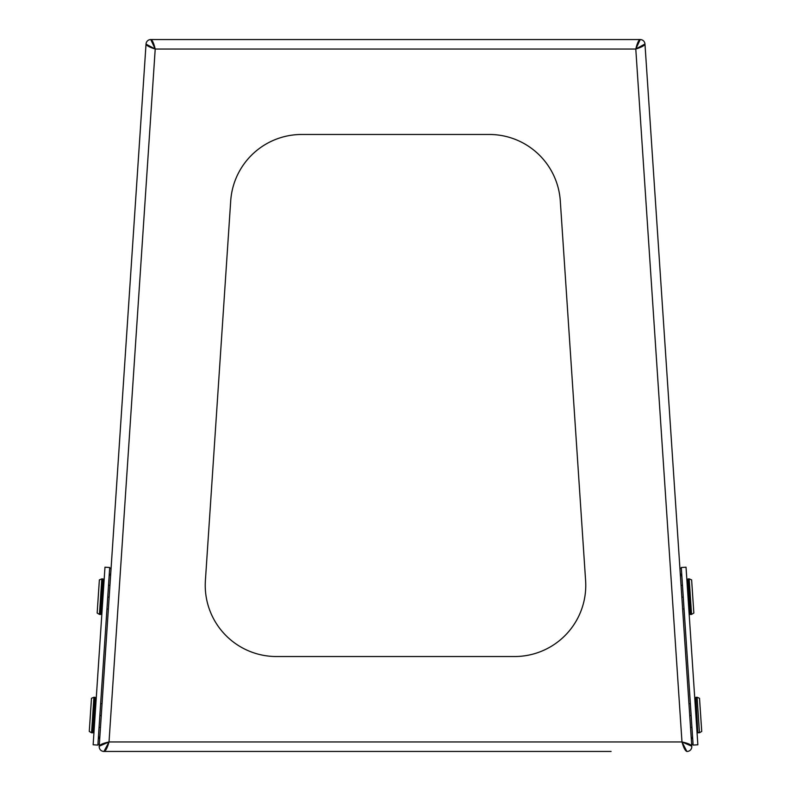 <?xml version="1.0" encoding="UTF-8"?>
<svg xmlns="http://www.w3.org/2000/svg" width="791" height="791" viewBox="0 0 791 791"><rect width="100%" height="100%" fill="white"/><g stroke="black" fill="none" stroke-linecap="round" stroke-linejoin="round"><path stroke-width="1.19" d="M691.789 746.388A4.746 4.746 0 0 1 687.053 751.45A4.746 4.746 0 0 0 691.789 746.388L691.779 746.22C691.116 744.628 687.844 743.204 681.98 741.958C683.612 747.722 685.243 750.886 686.875 751.45L681.98 741.958L691.779 746.22L644.962 43.98L635.786 49.042C641.442 47.242 644.497 45.601 644.972 44.138L644.962 43.98A4.746 4.746 0 0 0 640.226 39.55L640.067 39.55C638.644 40.104 637.21 43.268 635.786 49.042L640.226 39.55M582.621 751.45L104.125 751.45C105.747 750.896 107.388 747.732 109.02 741.958C103.166 743.204 99.903 744.618 99.221 746.22L109.02 741.958L103.947 751.45A4.746 4.746 0 0 1 99.211 746.388M585.765 585.34A71.19 71.19 0 0 0 585.607 580.604L560.295 200.924A71.19 71.19 0 0 0 489.263 134.47L301.737 134.47A71.19 71.19 0 0 0 230.705 200.924L205.393 580.604A71.19 71.19 0 0 0 276.425 656.53L514.575 656.53A71.19 71.19 0 0 0 585.765 585.34M292.275 39.55L640.067 39.55L150.774 39.55L155.214 49.042C149.548 47.233 146.483 45.601 146.028 44.138L99.221 746.22M146.028 44.138L155.214 49.042L109.02 741.958L681.98 741.958L635.786 49.042L155.214 49.042C153.79 43.278 152.366 40.114 150.933 39.55L261.425 39.55M103.947 751.45L611.097 751.45M146.038 43.98A4.746 4.746 0 0 1 150.774 39.55M686.024 567.187L697.86 744.776L693.124 745.092L681.288 567.503L686.024 567.187M691.67 744.578A9.492 9.492 0 0 0 693.045 743.817M692.6 737.222L692.501 735.62M691.304 739.091A4.746 4.746 0 0 0 692.343 737.153M681.921 576.975L681.565 575.472A4.746 4.746 0 0 0 680.27 573.693M681.377 568.778A9.492 9.492 0 0 0 679.904 568.205M205.235 585.34A71.19 71.19 0 0 1 205.393 580.604M230.705 200.924A71.19 71.19 0 0 1 301.737 134.47M489.263 134.47A71.19 71.19 0 0 1 560.295 200.924M585.607 580.604A71.19 71.19 0 0 1 514.575 656.53M93.14 744.776L104.976 567.187L109.712 567.503L97.876 745.092L93.14 744.776M111.096 568.205A9.492 9.492 0 0 0 109.623 568.778M109.188 575.373L109.079 576.975M110.73 573.693A4.746 4.746 0 0 0 109.435 575.472M98.499 735.62L98.657 737.153A4.746 4.746 0 0 0 99.696 739.091M97.955 743.817A9.492 9.492 0 0 0 99.33 744.578M99.448 614.389L97.164 613.045L99.369 579.902L101.821 578.874L99.448 614.389L100.635 614.469L102.998 578.953L104.105 580.218L102.998 578.953L101.821 578.874M91.558 732.773L89.274 731.438L91.479 698.285L93.921 697.257L91.558 732.773L92.745 732.852L95.108 697.336L96.215 698.601L95.108 697.336L93.921 697.257M699.521 698.285L701.726 731.438L699.442 732.773L697.079 697.257L699.521 698.285M691.631 579.902L693.836 613.045L691.552 614.389L689.179 578.874L691.631 579.902M682.633 609.04L684.047 608.941M681.842 597.195L683.266 597.106M681.051 585.36L682.475 585.261M690.523 727.423L691.947 727.334M689.732 715.588L691.156 715.489M688.941 703.743L690.365 703.654M109.158 597.195L107.734 597.106M109.949 585.36L108.525 585.261M108.367 609.04L106.953 608.941M102.059 703.743L100.635 703.654M101.268 715.588L99.844 715.489M100.477 727.423L99.053 727.334M697.079 697.257L695.892 697.336L694.785 698.601L695.892 697.336L697.82 732.802M686.895 580.218L688.002 578.953L690.365 614.469L689.851 614.389M690.365 614.469L689.099 613.361L690.365 614.469L691.552 614.389M100.635 614.469L101.901 613.361L100.635 614.469M92.745 732.852L94 731.754L92.745 732.852M699.442 732.773L697.079 732.11M698.255 732.852L697 731.754M688.002 578.953L689.179 578.874"/></g></svg>
